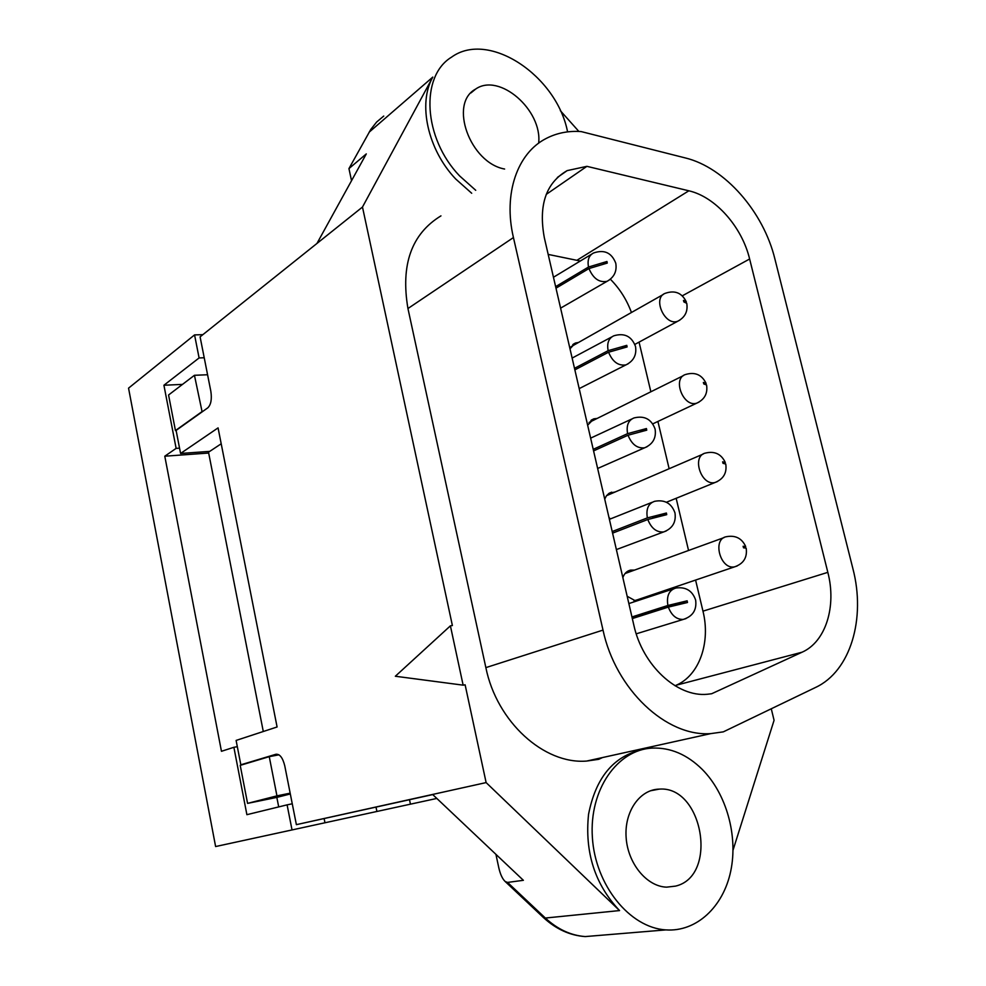 <?xml version="1.0" encoding="UTF-8"?>
<svg xmlns="http://www.w3.org/2000/svg" width="986" height="986" viewBox="0 0 986 986"><rect width="100%" height="100%" fill="white"/><g stroke="black" fill="none" stroke-linecap="round" stroke-linejoin="round"><path stroke-width="1.48" d="M207.565 374.742L194.452 375.296L202.118 411.877M278.964 754.82L269.252 756.656L276.943 795.862L290.155 793.163M176.137 430.525L175.446 430.574L168.569 394.992L194.452 375.296M175.446 430.574L201.625 411.901M263.287 731.501L208.514 452.192L221.197 443.786M278.705 806.918L276.832 797.391L290.315 793.964M276.832 797.391L247.572 803.38L276.943 795.862M269.252 756.656L240.214 765.358L247.572 803.38M409.51 799.732L410.435 804.169L292.029 829.941L287.099 804.859L292.25 803.787M436.823 798.438L410.435 804.169M204.213 357.758L199.098 357.943L194.562 334.895L202.845 334.661M182.496 384.392L163.922 385.243L199.098 357.943M237.318 746.673L233.879 747.302L246.894 814.683L287.099 804.859M208.687 453.042L164.785 456.21L221.456 751.295L233.879 747.302M163.922 385.243L176.124 448.371L179.551 448.137M164.785 456.21L176.124 448.371M376.023 807.152L376.899 811.466M324.135 818.639L324.961 822.743M194.562 334.895L128.55 388.151L215.614 846.543L292.029 829.941M555.636 286.643L588.519 267.033L606.957 261.5L603.481 263.607M606.957 261.5L607.265 263.077L588.95 268.562L555.993 288.183M588.95 268.562C593.239 278.594 599.278 282.834 607.08 281.306L560.603 308.137M607.105 281.293L609.138 280.123M607.13 281.281C614.192 277.251 617.076 271.236 615.769 263.237C611.69 252.712 604.282 249.298 593.572 252.983C588.913 255.374 587.225 260.058 588.519 267.033M574.505 368.32L608.14 350.671L626.776 345.359L622.326 347.725M626.776 345.359L627.096 346.949L608.572 352.224L574.863 369.873M608.572 352.224C612.577 361.85 618.37 366.065 625.95 364.882L579.189 388.62M608.14 350.671C606.772 343.103 608.695 338.136 613.908 335.77C624.446 332.701 631.656 336.275 635.514 346.48C636.82 354.886 633.641 361.024 625.987 364.869L628.218 363.748M593.227 449.333L627.601 433.643L646.434 428.553L640.395 431.338M646.434 428.553L646.754 430.167L628.033 435.233L593.584 450.898M628.033 435.233C631.779 444.452 637.313 448.63 644.634 447.792L647.087 446.72M634.109 417.904C628.353 420.196 626.184 425.447 627.601 433.643M612.22 531.54L647.358 517.896L666.4 513.028L652.67 517.872M666.4 513.028L666.721 514.655L647.802 519.499L612.589 533.13M647.802 519.499C651.278 528.311 656.54 532.452 663.578 531.959L666.191 530.986M616.386 549.584L663.578 531.959C672.477 528.582 676.273 522.235 674.979 512.905C671.54 503.291 664.761 499.434 654.642 501.307C648.32 503.489 645.892 509.01 647.358 517.896M631.952 616.965L667.892 605.478L687.156 600.831L632.211 618.074M687.156 600.831L687.488 602.495L668.335 607.105L632.322 618.567M668.335 607.105C671.565 615.474 676.544 619.59 683.249 619.43L636.241 633.825M667.892 605.478C666.388 595.852 669.087 590.022 676.014 588.001C685.849 586.707 692.394 590.725 695.635 600.055C696.929 609.915 692.801 616.373 683.261 619.418L685.997 618.592M630.707 571.473L627.195 571.56M638.521 600.375L640.444 598.749M745.699 546.54C741.928 538.368 735.556 535.078 726.608 536.667C711.904 538.639 720.187 570.056 734.619 566.839C743.629 563.684 747.474 557.435 746.168 548.093L743.543 547.822L743.099 546.269L745.699 546.54L743.801 547.809M637.276 599.821L633.961 600.782M625.062 573.532L724.057 537.592M643.316 598.798L644.684 597.319M634.491 570.105L630.67 570.093C626.948 570.931 624.335 573.445 622.869 577.623M627.182 596.284L636.093 601.189M611.739 493.481L608.485 493.703M725.302 462.471C721.308 454.053 714.739 450.91 705.557 453.042C691.198 455.877 701.145 486.505 715.133 482.462C723.527 479.011 727.064 472.873 725.758 464.012L723.058 463.358L722.615 461.83L725.302 462.471L724.611 463.445M606.489 495.711L703.154 454.078M615.313 491.94L609.138 493.259L606.501 495.699L604.726 499.101M608.978 517.502L610.383 518.932M593.917 420.085L590.91 420.43M706.112 383.418C701.921 374.766 695.155 371.771 685.788 374.433C671.836 378.045 683.273 407.908 696.806 403.126C704.62 399.453 707.874 393.402 706.568 384.959L703.794 383.948L703.363 382.445L706.112 383.418L705.816 384.293M589.036 422.464L683.544 375.555M597.294 418.409L593.868 418.828L587.644 425.2M575.504 344.225L572.767 344.656M686.281 301.778C681.881 292.867 674.929 290.032 665.414 293.261C651.919 297.599 664.847 326.674 677.838 321.177C685.085 317.307 688.055 311.354 686.749 303.318L683.902 301.938L683.483 300.459L686.281 301.778L686.182 302.591M571.042 346.702L663.344 294.432M578.696 342.425L575.454 343.017L569.994 348.81M432.755 794.58L296.379 824.653L486.123 782.588L465.121 684.814L463.137 685.159L450.405 625.839L395.337 676.248L463.137 685.159M471.702 193.256L455.618 178.922C427.727 149.539 417.633 103.579 432.805 77.081L362.478 207.048L452.389 625.543L450.405 625.839M432.607 794.457L523.381 880.313L507.556 882.421L505.189 881.521C502.466 878.97 500.333 874.422 498.817 867.865L495.921 854.332M296.379 824.653L284.769 765.851C282.772 757.803 279.851 753.945 275.994 754.253L240.831 764.803L236.11 740.424L277.091 726.978L218.066 427.887L180.574 453.461L176.112 430.401L207.812 407.822C210.992 404.679 212.002 399.182 210.844 391.294L200.096 336.867L316.962 243.443L366.299 153.902L348.945 168.606L370.798 129.425L376.652 122.017L383.739 116.065M244.22 764.15L240.831 764.803M209.747 451.378L180.574 453.461M362.478 207.048L316.962 243.443M486.123 782.588L619.553 910.571C594.928 884.43 584.599 852.335 588.556 814.288C595.729 777.831 613.391 756.336 641.566 749.816M733.054 850.08L774.072 720.31L771.274 708.761M351.534 180.697L348.945 168.606M711.67 693.737L707.393 694.255C677.172 697.398 642.515 665.414 633.838 625.136L544.346 237.811C538.331 205.248 545.948 182.841 567.172 170.615L586.904 166.338L688.844 190.803C715.466 196.83 741.953 226.866 749.631 258.998L827.833 572.348C836.695 606.279 825.824 641.763 802.111 652.19L711.67 693.737M546.219 194.402L586.904 166.338M580.286 261.019L548.179 254.413M631.447 312.513C626.751 299.769 619.726 288.664 610.359 279.211M675.028 685.763L676.26 685.208C699.394 675.299 710.77 642.391 702.969 611.16L695.586 580.064M688.548 550.471L676.162 498.3M669.137 468.732L657.908 421.453M650.859 391.787L639.064 342.13M815.558 687.452C850.659 671.146 865.991 618.382 852.878 568.577L774.897 258.985C763.46 211.768 724.858 167.472 685.344 157.945L581.185 131.582C568.429 130.682 556.745 132.987 546.133 138.496C517.33 153.076 503.094 193.712 513.435 237.552L603.013 630.103C615.658 689.559 666.351 737.023 710.795 733.609L723.317 731.858L815.558 687.452M602.495 757.556L598.712 759.319L586.682 761.056C544.038 764.606 496.759 721.814 485.864 667.621L407.945 308.532C400.526 264.753 411.519 233.867 440.952 215.872M504.622 169.037C470.026 162.85 448.581 103.444 475.609 89.097C499.298 72.335 542.448 110.05 538.664 143.18M675.546 886.118L666.598 887.153C646.767 886.562 627.799 863.49 626.135 837.57C624.2 811.651 639.729 789.49 659.153 789.133C702.759 785.349 718.695 876.098 675.546 886.118M567.579 131.877C556.819 75.823 488.797 30.048 451.563 57.139C419.863 76.255 423.388 138.348 459.599 175.902L475.72 190.298M702.303 769.462C687.156 754.512 670.443 747.388 652.14 748.091C617.298 749.73 589.135 789.774 592.376 837.385C595.199 884.972 629.586 927.74 665.833 929.897C696.449 932.115 723.206 906.91 730.688 871.353C738.243 835.795 726.423 793.816 702.303 769.462M578.881 131.458L560.319 110.654M634.774 600.671L737.158 565.976M666.413 502.256L717.537 481.488M652.806 423.857L699.049 402.078M634.861 344.397L679.896 320.08M601.374 935.233L585.228 936.577C570.82 935.455 557.534 929.28 545.357 918.04L543.224 917.35M619.553 910.571L545.357 918.04L507.556 882.421M432.805 77.081L369.146 132.186M576.995 260.242L688.844 190.803M682.337 295.8L749.631 258.998M702.969 611.16L827.833 572.348M676.26 685.208L802.111 652.19M485.864 667.621L603.013 630.103M407.945 308.532L513.435 237.552M553.466 277.251L591.551 254.215M572.139 358.078L611.653 336.978M597.652 468.473L644.634 447.792C652.929 444.156 656.405 437.907 655.098 429.07C651.45 419.161 644.45 415.439 634.097 417.916M590.639 438.141L631.669 419.05M609.397 519.326L652.029 502.342M628.858 603.568L673.253 588.913M630.67 570.093L628.045 571.042M611.702 492.162L609.2 493.222M593.868 418.828L591.526 419.974M575.454 343.017L573.297 344.213M505.189 881.521L543.545 917.646C556.166 929.219 570.056 935.529 585.228 936.577L665.833 929.897M557.398 177.431L567.172 170.615M586.682 761.056L710.795 733.609M475.609 89.097L470.963 92.918M659.153 789.133L650.427 790.784"/></g></svg>
